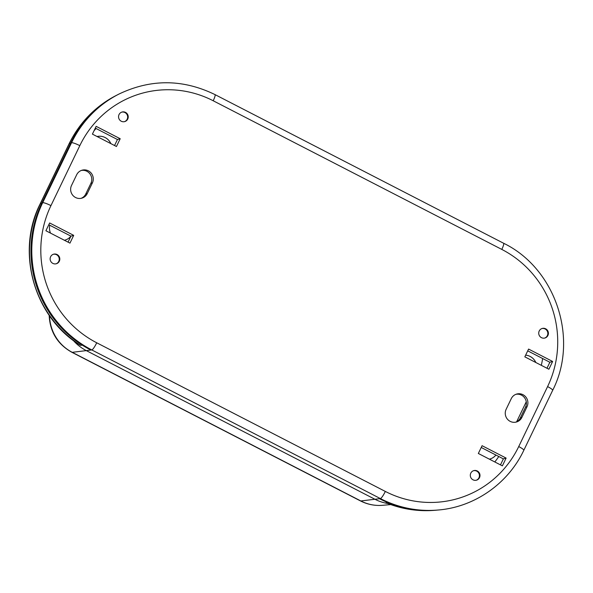 <?xml version="1.0" encoding="UTF-8"?>
<svg xmlns="http://www.w3.org/2000/svg" width="593" height="593" viewBox="0 0 593 593"><rect width="100%" height="100%" fill="white"/><g stroke="black" fill="none" stroke-linecap="round" stroke-linejoin="round"><path stroke-width="0.89" d="M473.021 479.819A4.966 4.833 -106 0 1 473.777 470.62A4.966 4.833 -106 0 1 479.974 475.882A4.966 4.833 -106 0 1 473.021 479.819M541.439 337.654A4.966 4.833 -106 0 1 542.195 328.463A4.966 4.833 -106 0 1 548.392 333.718A4.966 4.833 -106 0 1 541.439 337.654M52.844 263.388A4.966 4.833 -106 0 1 53.6 254.197A4.966 4.833 -106 0 1 59.797 259.46A4.966 4.833 -106 0 1 52.844 263.388M121.261 121.231A4.966 4.833 -106 0 1 122.017 112.04A4.966 4.833 -106 0 1 128.214 117.295A4.966 4.833 -106 0 1 121.261 121.231M81.308 170.458A8.984 8.739 -106 0 1 90.892 183.333L85.763 193.993A8.984 8.739 -106 0 1 81.115 198.321M88.379 170.843A8.984 8.739 -106 0 1 92.397 182.896L87.267 193.563A8.984 8.739 -106 0 1 72.702 195.193A8.984 8.739 -106 0 1 71.523 185.453L76.66 174.787A8.984 8.739 -106 0 1 88.379 170.843M515.917 394.315A8.984 8.739 -106 0 1 525.502 407.183L520.372 417.85A8.984 8.739 -106 0 1 515.725 422.179M522.989 394.701A8.984 8.739 -106 0 1 527.014 406.754L521.877 417.413A8.984 8.739 -106 0 1 507.319 419.051A8.984 8.739 -106 0 1 506.14 409.303L511.27 398.644A8.984 8.739 -106 0 1 522.989 394.701M360.433 500.907A19.962 3.388 -62.7 0 0 360.84 500.966A41.554 40.443 74 0 0 382.737 505.295C374.902 505.948 367.467 504.487 360.433 500.907L71.842 352.264A19.962 3.388 -62.7 0 0 72.242 352.324L86.311 350.611L374.909 499.254L86.311 350.611A44.594 43.393 -106 0 1 73.191 340.323A44.594 43.393 -106 0 0 86.311 350.611L90.855 350.055A109.535 106.592 -106 0 1 41.814 203.132L70.678 143.158L41.814 203.132L42.666 202.739L71.531 142.765A109.735 106.792 -106 0 1 118.941 94.072L118.007 94.554A109.535 106.592 74 0 0 70.678 143.158A109.535 106.592 -106 0 1 118.007 94.554L116.361 95.391A109.179 106.251 74 0 0 69.188 143.832L71.531 142.765A7.487 1.164 -154.3 0 1 79.81 145.648L50.946 205.623A7.487 1.164 -154.3 0 0 42.666 202.739A109.735 106.792 -106 0 0 91.804 349.944L380.395 498.587A7.487 1.268 -62.7 0 0 380.469 498.572A7.487 1.268 -62.7 0 0 385.331 491.434A102.255 99.513 74 0 0 518.727 446.559L547.591 386.584A102.255 99.513 74 0 0 501.804 249.416L213.206 100.766A7.487 1.268 -62.7 0 0 214.985 94.591L503.576 243.234A7.487 1.268 117.3 0 1 501.804 249.416M71.842 352.264C57.929 344.459 50.39 332.577 49.234 316.603A19.962 1.127 -2.2 0 1 49.553 316.388A41.554 40.443 74 0 0 72.242 352.324L360.84 500.966L374.909 499.254A44.594 43.393 -106 0 0 387.889 503.531A44.594 43.393 -106 0 1 374.909 499.254L379.453 498.706A109.535 106.592 74 0 0 437.167 510.106A109.535 106.592 -106 0 1 388.393 502.805L386.369 502.908L386.147 502.516L387.355 502.375M481.219 447.47L503.368 458.878L500.477 464.882M527.726 350.848L549.867 362.256L546.983 368.253M114.553 145.522L117.444 139.525L95.303 128.118M68.054 242.152L70.938 236.147L48.796 224.74M49.649 222.968L73.702 235.354L69.959 243.13L45.906 230.744L49.649 222.968M96.155 126.346L120.201 138.732L116.458 146.508L92.412 134.122L96.155 126.346M478.336 453.475L482.079 445.699L506.125 458.085L502.382 465.861L478.336 453.475M524.835 356.845L528.578 349.069L552.632 361.463L548.888 369.231L524.835 356.845M552.632 361.463L549.867 362.256M506.125 458.085L503.368 458.878M120.201 138.732L117.444 139.525M73.702 235.354L70.938 236.147A12.416 12.082 74 0 1 64.4 240.269M541.92 328.552A4.966 4.833 -106 0 1 547.354 335.638A4.966 4.833 -106 0 1 544.656 338.077M473.503 470.709A4.966 4.833 -106 0 1 478.936 477.795A4.966 4.833 -106 0 1 476.238 480.241M535.842 362.516A12.416 12.082 74 0 0 525.65 355.155A12.416 12.082 74 0 1 535.813 362.501M386.48 502.975C402.247 509.276 418.532 511.707 435.336 510.269A109.179 106.251 74 0 1 386.747 503.005L386.369 502.908M489.381 459.16A12.416 12.082 74 0 0 495.926 455.046M489.959 459.012A12.416 12.082 74 0 0 495.911 455.039M53.318 254.286A4.966 4.833 -106 0 1 58.759 261.372A4.966 4.833 -106 0 1 56.053 263.818M121.735 112.129A4.966 4.833 -106 0 1 127.176 119.215A4.966 4.833 -106 0 1 124.471 121.654M49.76 225.244A12.416 12.082 74 0 0 50.531 233.123M64.978 240.121A12.416 12.082 74 0 0 70.938 236.147M82.308 345.148A109.535 106.592 -106 0 1 41.814 203.132L40.324 203.807A109.179 106.251 74 0 0 80.663 345.348L82.308 345.148M110.869 143.625A12.416 12.082 74 0 0 97.074 136.516A12.416 12.082 74 0 1 110.839 143.61M92.397 182.896L90.892 183.333M527.014 406.754L525.502 407.183M50.946 205.623A102.255 99.513 74 0 0 96.733 342.791A7.487 1.268 117.3 0 1 91.871 349.929A7.487 1.268 117.3 0 1 91.804 349.944L90.855 350.055M96.733 342.791L385.331 491.434M379.453 498.706L380.395 498.587A109.735 106.792 -106 0 0 438.22 510.01C474.533 507.089 508.105 483.636 523.819 450.28A7.487 1.164 -154.3 0 0 518.727 446.559M213.206 100.766A102.255 99.513 74 0 0 79.81 145.648M503.576 243.234C555.604 268.384 579.102 338.781 552.676 390.305A7.487 1.164 -154.3 0 0 547.591 386.584M521.877 417.413L520.372 417.85M87.267 193.563L85.763 193.993M49.53 315.795A221.233 215.296 74 0 0 49.553 316.388L49.864 316.277M498.795 456.521A94.22 91.693 -106 0 1 494.807 461.962M542.639 358.528A94.22 91.693 -106 0 1 541.305 365.332M526.273 401.75L516.644 421.756M69.188 143.832L40.324 203.807A14.973 2.328 25.7 0 0 40.087 204.022L68.951 144.047A14.973 2.328 25.7 0 1 69.188 143.832M94.005 130.801A94.22 91.693 -106 0 1 96.051 128.503M435.336 510.269L438.22 510.01M214.985 94.591C182.859 78.988 150.852 78.817 118.941 94.072M552.676 390.305L523.819 450.28M49.234 316.603L49.182 315.306M382.737 505.295L390.728 504.584M80.322 345.282C34.149 317.24 15.611 252.181 40.087 204.022M68.951 144.047C79.514 122.543 95.317 106.325 116.361 95.391"/></g></svg>
